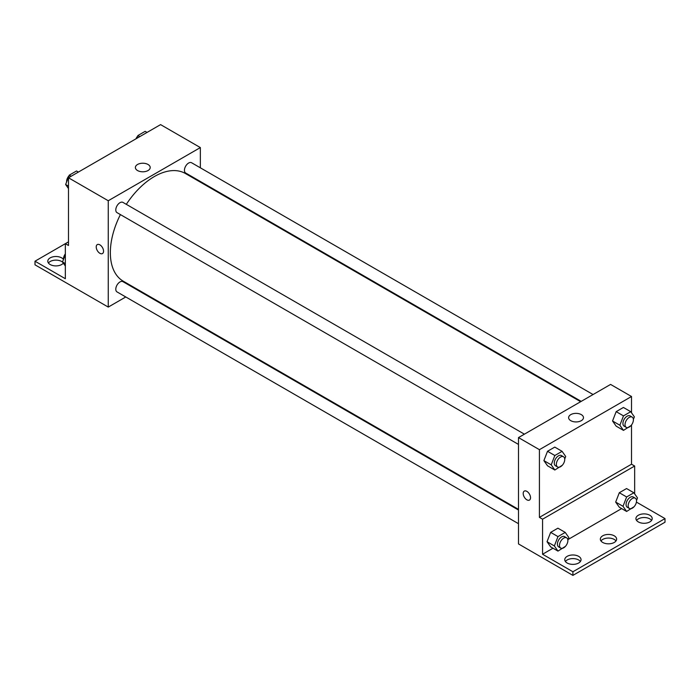 <?xml version="1.0" encoding="UTF-8"?>
<svg xmlns="http://www.w3.org/2000/svg" width="700" height="700" viewBox="0 0 700 700"><rect width="100%" height="100%" fill="white"/><g stroke="black" fill="none" stroke-linecap="round" stroke-linejoin="round"><path stroke-width="1.05" d="M68.486 241.868L65.345 243.679L65.345 278.723L35 261.205L65.345 243.679L68.486 245.49L68.486 177.782L160.58 124.617L200.349 147.577L200.349 167.808M97.291 244.589A5.18 2.992 -120 0 0 96.504 248.745A5.18 2.992 -120 0 0 99.881 253.304A5.18 2.992 60 0 1 96.504 248.745A5.18 2.992 60 0 1 97.291 244.598A5.18 2.992 60 0 1 102.471 247.581A5.18 2.992 60 0 1 102.471 253.566A5.18 2.992 60 0 1 99.881 253.312A5.18 2.992 -120 0 0 102.471 253.566M35 261.205L35 264.828L108.255 307.081L108.255 200.742L68.486 177.782M524.405 434.175L122.938 202.388A5.924 3.421 120 0 0 118.379 203.971A5.924 3.421 120 0 0 115.789 209.93A5.924 3.421 120 0 0 117.014 212.634L518.49 444.421M518.49 510.029L122.938 281.654A5.924 3.421 120 0 0 118.379 283.238A5.924 3.421 120 0 0 115.789 289.196A5.924 3.421 120 0 0 117.014 291.909L518.49 523.696M138.189 289.8L137.62 290.132M125.781 296.966L108.255 307.081M200.349 181.475L200.349 182.14M108.255 200.742L200.349 147.577M593.058 394.537L191.59 162.75A5.924 3.421 120 0 0 187.023 164.334A5.924 3.421 120 0 0 184.441 170.293A5.924 3.421 120 0 0 185.666 173.005L581.219 401.371M580.65 401.704L185.386 173.495A62.16 35.884 120 0 0 126.324 204.339M120.4 214.594A62.16 35.884 120 0 0 110.346 252.709A62.16 35.884 120 0 0 123.226 281.164L518.49 509.364M148.041 164.482A7.42 4.288 180 0 1 150.211 167.51A7.42 4.288 180 0 1 142.791 171.798A7.42 4.288 180 0 1 135.371 167.51A7.42 4.288 180 0 1 139.947 163.555A7.42 4.288 180 0 1 148.041 164.482M48.422 263.016A8.138 4.699 180 0 1 61.688 261.502A8.138 4.699 180 0 1 62.624 262.159M63.332 263.156A8.138 4.699 180 0 1 54.197 265.799A8.138 4.699 180 0 1 47.792 261.205A8.138 4.699 180 0 1 52.815 256.865A8.138 4.699 180 0 1 61.688 257.88A8.138 4.699 180 0 1 63.473 259.438A5.924 3.421 120 0 1 63.464 258.991A5.924 3.421 120 0 1 65.345 253.864M631.514 424.953L631.514 464.214L539.42 517.379L542.561 519.199L542.561 554.242L572.906 571.76L572.906 575.383L518.49 543.926L518.49 437.588L610.584 384.422L631.514 396.506L631.514 412.79M524.274 491.102A5.18 2.992 -120 0 0 523.477 495.259A5.18 2.992 -120 0 0 526.864 499.817A5.18 2.992 60 0 1 523.477 495.259A5.18 2.992 60 0 1 524.274 491.102A5.18 2.992 60 0 1 529.454 494.095A5.18 2.992 60 0 1 529.454 500.08A5.18 2.992 60 0 1 526.864 499.817A5.18 2.992 -120 0 0 529.454 500.08M539.42 517.379L539.42 449.671L518.49 437.588M612.544 420.989L616.166 426.151L612.544 420.989L616.166 411.644L612.544 420.989L619.867 425.224L623.49 415.879L630.744 411.688L634.366 416.85L633.378 419.396M623.42 407.461L616.166 411.644L623.42 407.461L630.744 411.688M543.891 460.626L547.514 465.78L543.891 460.626L547.514 451.281L543.891 460.626L551.215 464.852L554.837 455.508L562.091 451.325L565.714 456.488L564.725 459.034M554.767 447.099L547.514 451.281L554.767 447.099L562.091 451.325M539.42 449.671L631.514 396.506M581.298 414.619A7.42 4.288 180 0 1 583.468 417.646A7.42 4.288 180 0 1 576.048 421.934A7.42 4.288 180 0 1 568.619 417.646A7.42 4.288 180 0 1 573.204 413.691A7.42 4.288 180 0 1 581.298 414.619M631.514 464.214L634.655 466.025L634.655 493.867M636.423 502.093L665 518.595L665 522.218L572.906 575.383M665 518.595L572.906 571.76M600.976 540.942A8.138 4.699 180 0 1 614.241 539.438A8.138 4.699 180 0 1 616 540.942M636.562 520.406A8.138 4.699 180 0 1 644.07 517.519A8.138 4.699 180 0 1 651.577 520.406M565.399 561.488A8.138 4.699 180 0 1 572.906 558.6A8.138 4.699 180 0 1 580.414 561.488M634.655 466.025L542.561 519.199M547.032 541.712L550.655 546.866L547.032 541.712L550.655 532.367L547.032 541.712L554.356 545.939L557.979 536.594L565.233 532.411L568.855 537.565L567.866 540.12M557.9 528.185L550.655 532.367L557.9 528.185L565.233 532.411M615.676 502.075L619.308 507.229L615.676 502.075L619.308 492.73L615.676 502.075L623.009 506.301L626.631 496.965L633.885 492.774L637.508 497.936L636.519 500.483M626.553 488.548L619.308 492.73L626.553 488.548L633.885 492.774M621.644 508.585L568.111 539.49M552.991 548.214L542.561 554.242M614.241 535.815A8.138 4.699 180 0 1 616.63 539.131A8.138 4.699 180 0 1 608.492 543.83A8.138 4.699 180 0 1 600.346 539.131A8.138 4.699 180 0 1 605.378 534.791A8.138 4.699 180 0 1 614.241 535.815M638.312 521.911A8.138 4.699 180 0 1 635.933 518.595A8.138 4.699 180 0 1 644.07 513.887A8.138 4.699 180 0 1 652.207 518.595A8.138 4.699 180 0 1 647.185 522.935A8.138 4.699 180 0 1 638.312 521.911M567.149 563.001A8.138 4.699 180 0 1 564.769 559.676A8.138 4.699 180 0 1 572.906 554.977A8.138 4.699 180 0 1 581.044 559.676A8.138 4.699 180 0 1 576.021 564.016A8.138 4.699 180 0 1 567.149 563.001M562.31 465.255L554.837 470.015L551.215 464.852M563.517 456.75L561.426 455.543A5.924 3.421 120 0 0 556.867 457.126A5.924 3.421 120 0 0 554.278 463.085A5.924 3.421 120 0 0 555.503 465.798L557.602 467.005A5.924 3.421 120 0 0 563.517 463.584A5.924 3.421 120 0 0 563.517 456.75A5.924 3.421 120 0 0 558.959 458.334A5.924 3.421 120 0 0 556.369 464.293A5.924 3.421 120 0 0 557.602 467.005M554.837 470.015L547.514 465.78M554.837 455.508L547.514 451.281M630.962 425.618L623.49 430.377L619.867 425.224M632.17 417.113L630.079 415.905A5.924 3.421 120 0 0 625.511 417.489A5.924 3.421 120 0 0 622.93 423.447A5.924 3.421 120 0 0 624.155 426.16L626.246 427.368A5.924 3.421 120 0 0 632.17 423.955A5.924 3.421 120 0 0 632.17 417.113A5.924 3.421 120 0 0 627.611 418.705A5.924 3.421 120 0 0 625.021 424.655A5.924 3.421 120 0 0 626.246 427.368M623.49 430.377L616.166 426.151M623.49 415.879L616.166 411.644M565.451 546.341L557.979 551.101L554.356 545.939M566.659 537.836L564.567 536.629A5.924 3.421 120 0 0 560 538.212A5.924 3.421 120 0 0 557.419 544.171A5.924 3.421 120 0 0 558.644 546.884L560.735 548.091A5.924 3.421 120 0 0 566.659 544.67A5.924 3.421 120 0 0 566.659 537.836A5.924 3.421 120 0 0 562.1 539.42A5.924 3.421 120 0 0 559.51 545.379A5.924 3.421 120 0 0 560.735 548.091M557.979 551.101L550.655 546.866M557.979 536.594L550.655 532.367M634.104 506.704L626.631 511.464L623.009 506.301M635.311 498.199L633.22 496.991A5.924 3.421 120 0 0 628.653 498.575A5.924 3.421 120 0 0 626.071 504.534A5.924 3.421 120 0 0 627.296 507.246L629.387 508.454A5.924 3.421 120 0 0 635.311 505.032A5.924 3.421 120 0 0 635.311 498.199A5.924 3.421 120 0 0 630.744 499.782A5.924 3.421 120 0 0 628.163 505.741A5.924 3.421 120 0 0 629.387 508.454M626.631 511.464L619.308 507.229M626.631 496.965L619.308 492.73M68.486 188.571L65.634 184.511L69.256 175.166L76.51 170.975L78.391 172.069M68.486 186.156L65.634 184.511M71.146 176.251L69.256 175.166M69.038 175.735A5.924 3.421 120 0 0 66.605 181.528A5.924 3.421 120 0 0 66.623 181.956M136.824 138.329L137.909 135.529L145.162 131.346L147.044 132.431M139.79 136.614L137.909 135.529M137.69 136.106A5.924 3.421 120 0 0 135.949 138.836M65.345 266.026L62.492 261.966L65.345 254.608M65.345 263.611L62.492 261.966"/></g></svg>
